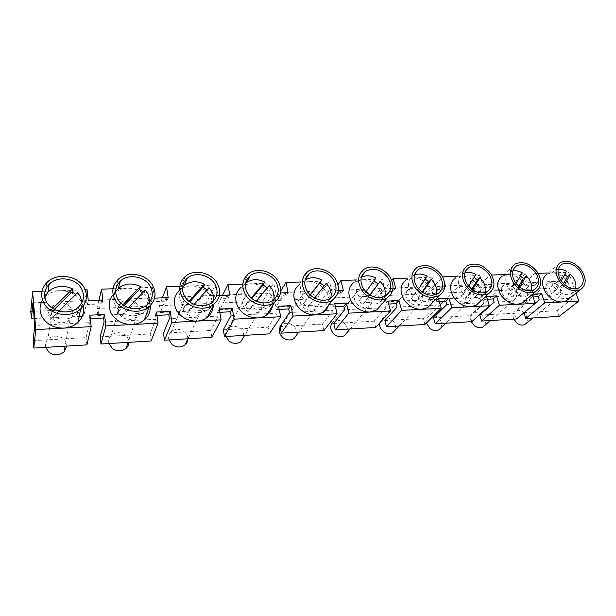 <?xml version="1.0" encoding="UTF-8"?>
<svg xmlns="http://www.w3.org/2000/svg" width="616" height="616" viewBox="0 0 616 616"><rect width="100%" height="100%" fill="white"/><g stroke="black" fill="none" stroke-linecap="round" stroke-linejoin="round"><path stroke-width="0.46" stroke-dasharray="3.08 2.31" d="M30.8 311.45L83.037 309.116L87.087 289.705M82.29 316.239L83.791 316.17L83.037 309.116M34.196 318.534L79.179 316.385M43.497 302.41L87.118 300.616L83.791 316.17M32.902 302.841L41.318 302.495M556.433 284.615C561.523 289.589 562.169 293.84 558.381 297.374C555.894 298.567 553.145 298.113 550.142 296.003C545.068 291.029 544.405 286.786 548.14 283.275C550.642 282.043 553.407 282.49 556.433 284.615M512.666 286.486C517.787 291.491 518.379 295.819 514.452 299.491C511.796 300.816 508.885 300.377 505.728 298.175C500.631 293.178 500.015 288.858 503.873 285.208C506.552 283.837 509.486 284.261 512.666 286.486M466.743 288.457C471.887 293.47 472.433 297.882 468.376 301.701C465.527 303.18 462.431 302.764 459.097 300.454C453.984 295.441 453.415 291.045 457.395 287.249C460.267 285.716 463.386 286.117 466.743 288.457M418.51 290.521C423.662 295.534 424.155 300.031 419.981 304.004C416.917 305.659 413.621 305.274 410.087 302.849C404.958 297.844 404.442 293.362 408.523 289.42C411.619 287.695 414.945 288.065 418.51 290.521M367.767 292.692C372.934 297.697 373.381 302.264 369.107 306.391C365.796 308.27 362.262 307.931 358.504 305.367C353.376 300.377 352.899 295.834 357.072 291.722C360.406 289.774 363.971 290.098 367.767 292.692M314.329 294.972C319.488 299.946 319.897 304.581 315.546 308.885C311.973 311.018 308.169 310.733 304.15 308.023C299.03 303.072 298.583 298.467 302.826 294.194C306.429 291.976 310.264 292.23 314.329 294.972M257.973 297.389C263.117 302.302 263.494 306.999 259.105 311.465C255.224 313.914 251.112 313.706 246.785 310.826C241.688 305.944 241.272 301.278 245.53 296.843C249.441 294.294 253.592 294.471 257.973 297.389M198.452 299.93C203.557 304.766 203.911 309.494 199.538 314.129C195.311 316.971 190.852 316.855 186.148 313.79C181.104 309.001 180.696 304.304 184.923 299.707C189.181 296.75 193.694 296.82 198.452 299.93M135.489 302.625C140.525 307.33 140.895 312.081 136.59 316.863C131.986 320.197 127.112 320.212 121.968 316.924C116.994 312.274 116.57 307.569 120.705 302.826C125.348 299.361 130.276 299.291 135.489 302.625M68.776 305.482C73.72 310.017 74.12 314.745 69.978 319.658C64.957 323.593 59.606 323.785 53.908 320.251C49.041 315.777 48.579 311.111 52.529 306.252C57.588 302.148 63.001 301.894 68.776 305.482M102.864 300.3L101.971 303.888L87.541 304.504L87.118 300.616M101.971 303.888L101.555 300.354M101.525 300.031L152.645 297.928L147.247 313.136L146.292 306.291L152.884 287.318L154.57 298.167M166.281 297.69L166.797 301.116L153.184 301.701L152.645 297.928M166.235 297.374L214.53 295.395L207.284 310.272L206.16 303.619L215.007 285.069L216.855 295.603L219.388 295.503M227.435 295.172L228.035 298.506L215.161 299.053L214.53 295.395M227.373 294.872L273.057 292.993L264.172 307.561L262.893 301.085L273.758 282.937L275.86 293.178L280.534 292.985M288.119 292.677L285.97 296.026L273.781 296.55L273.057 292.993M285.97 296.026L285.285 292.793M285.223 292.492L328.505 290.721L318.156 304.982L316.74 298.683L329.398 280.919L331.724 290.883L338.307 290.606M343.343 290.405L340.856 293.686L329.306 294.179L328.505 290.721M340.856 293.686L340.109 290.536M340.04 290.252L381.104 288.565L369.454 302.533L367.914 296.404L382.174 279.01L384.7 288.704L392.985 288.357M395.726 288.25L392.946 291.46L381.974 291.93L381.104 288.565M392.946 291.46L392.061 288.119L431.077 286.517L418.249 300.208L416.601 294.225L432.293 277.192L434.996 286.632L444.806 286.224M479.587 287.757L482.813 284.661L492.785 284.253L489.504 287.333L479.587 287.757L478.601 284.569L441.487 286.086L442.427 289.343L432.008 289.79L431.077 286.517M489.504 287.333L488.511 284.161L523.862 282.713L509.062 295.873L507.23 290.182L525.34 273.82L528.336 282.79L537.837 282.397L534.349 285.424L533.31 282.32L567.013 280.942L551.382 293.847L549.48 288.296L568.607 272.257L576.037 293.124M534.349 285.424L524.894 285.824L523.862 282.713M539.216 299.877L573.103 298.152L567.013 280.942M533.071 296.981L528.667 297.197L529.714 300.354L494.155 302.156M487.333 299.214L483.183 299.422L484.184 302.664L446.831 304.558M439.27 301.57L435.404 301.763L436.351 305.089L397.074 307.076M388.696 304.042L385.154 304.219L386.04 307.638L344.675 309.733M335.412 306.653L332.24 306.806L333.056 310.325L289.435 312.535M279.194 309.409L276.43 309.54L277.169 313.151L231.1 315.492M219.789 312.312L217.494 312.428L218.141 316.147L169.423 318.618M156.926 315.392L155.155 315.477L155.702 319.311L104.089 321.929M90.29 318.649L89.104 318.711L89.543 322.661L34.773 325.44M33.172 340.64L86.101 337.622L89.543 322.661M86.879 344.875L86.101 337.622M112.998 288.765L127.512 288.234C122.345 288.481 117.979 290.19 114.414 293.378L113.121 294.702M83.091 306.19L81.489 302.002C76.962 294.525 69.862 290.752 60.183 290.675L85.162 289.774M41.973 291.337L45.114 291.222M45.692 291.199L60.183 290.675C54.069 290.983 49.003 293.101 44.983 297.043L42.543 300.138M44.822 296.843C43.251 300.908 43.474 304.966 45.507 309.016L48.248 312.828L47.863 315.762L52.83 319.519L53.253 316.609C62.154 320.628 70.132 319.796 77.169 314.114L80.565 309.579M81.027 308.531L82.005 302.441M45.63 347.362C44.976 344.359 45.73 341.695 47.902 339.354C52.606 335.42 57.642 335.112 63.001 338.43C65.589 340.486 66.844 343.035 66.751 346.084M52.691 308.47L48.248 312.828M47.863 315.762L54.3 309.425M52.83 319.519L76.946 295.595L75.691 294.402M53.253 316.609L58.728 311.188M76.946 295.595L77.516 292.6M124.07 305.582L117.471 312.505L122.291 316.147L144.19 292.993L143.251 292.092M122.915 304.805L118.295 309.632L115.577 305.944C113.059 301.008 113.082 296.257 115.646 291.699M108.947 343.543C108.185 340.355 108.986 337.599 111.342 335.266C115.693 331.932 120.289 331.801 125.133 334.888C127.666 336.89 128.929 339.37 128.944 342.334M101.44 300.354L97.728 315.5L96.928 308.493L98.853 300.462M122.291 316.147L123.146 313.298L128.475 307.677M144.19 292.993L145.16 290.067M123.146 313.298C131.116 317.032 138.315 316.501 144.737 311.711C147.802 309.032 149.488 305.759 149.788 301.879M117.471 312.505L118.295 309.632M150.158 305.713L148.032 299.237C143.489 291.992 136.652 288.319 127.512 288.234L152.884 287.318M168.915 339.924C168.053 336.59 168.869 333.787 171.364 331.5C175.368 328.644 179.587 328.651 184.022 331.539C186.486 333.487 187.772 335.905 187.872 338.777L199.538 314.129M166.112 297.697L160.429 312.512L159.436 305.705L162.393 297.844M166.797 301.116L168.16 297.613M179.826 286.34L215.007 285.069M159.436 305.705L206.16 303.619M227.219 295.18L219.766 309.679L218.603 303.064L222.476 295.372M228.035 298.506L229.814 295.072M242.827 284.061L251.082 283.76C247.278 283.922 243.982 285.077 241.195 287.218L248.34 273.858M213.228 304.774L210.826 296.635C206.283 289.589 199.684 286.024 191.045 285.932C186.625 286.132 182.844 287.533 179.695 290.128L185.254 276.453M219.219 309.055L217.494 312.428M211.865 337.329L210.71 330.499L218.141 316.147M300.978 281.951L307.908 281.697L299.253 284.584L307.8 271.525M272.534 305.721C273.165 301.786 272.38 297.936 270.178 294.171C265.642 287.325 259.274 283.853 251.082 283.76L273.758 282.937M278.54 306.244L276.43 309.54M269.385 333.864L268.068 327.219L277.169 313.151M273.781 296.55L275.86 293.178M310.31 294.979L303.395 303.796L307.815 307.138L314.661 298.098M309.702 304.481C315.746 307.523 321.236 307.53 326.149 304.489L330.723 298.152M218.603 303.064L262.893 301.085M219.766 309.679L264.172 307.561M223.292 329.783L268.068 327.219M245.522 283.406C240.995 288.18 240.417 293.817 243.797 300.315L246.469 303.796L244.914 306.537L249.465 309.971L251.043 307.253C257.619 310.495 263.594 310.364 268.953 306.868C271.425 305.028 273.027 302.633 273.75 299.692M251.32 298.005L246.469 303.796M244.914 306.537L251.751 298.375M249.465 309.971L267.529 288.234L267.159 287.865M251.043 307.253L256.125 301.139M267.529 288.234L269.184 285.439M215.161 299.053L216.855 295.603M160.429 312.512L207.284 310.272M163.44 333.202L210.71 330.499M225.803 336.49C224.84 333.056 225.641 330.222 228.22 328.005C231.924 325.533 235.82 325.648 239.917 328.359C242.827 330.73 244.09 333.595 243.697 336.96M182.475 287.225C178.886 292.015 178.586 297.289 181.558 303.049L184.253 306.629L183.044 309.432L187.726 312.966L188.958 310.187C196.173 313.66 202.71 313.359 208.57 309.286C211.311 307.084 212.967 304.312 213.552 300.955M189.004 301.316L184.253 306.629M183.044 309.432L189.774 301.909M187.726 312.966L207.607 290.544L206.968 289.913M188.958 310.187L194.163 304.335M207.607 290.544L208.947 287.687M156.441 312.035L155.155 315.477M151.128 340.995L150.15 333.957L155.702 319.311M100.169 336.813L150.15 333.957M153.184 301.701L154.447 298.175M97.728 315.5L146.808 313.159M96.928 308.493L146.292 306.291M310.171 294.848L305.251 301.116L302.602 297.736C298.875 290.598 299.684 284.746 305.02 280.18L305.051 280.118M307.815 307.138L326.164 283.314M334.688 303.58L332.24 306.806M323.916 330.576L322.468 324.116L333.056 310.325M329.306 294.179L331.724 290.883M373.874 280.85L358.758 301.209L363.055 304.458L370.054 295.18M365.203 301.855C370.809 304.72 375.868 304.828 380.395 302.171L384.754 296.435M355.856 279.964L361.785 279.749L354.154 282.174L363.94 269.408M328.428 305.459C329.768 300.947 329.083 296.404 326.365 291.838C321.837 285.177 315.685 281.797 307.908 281.697L329.398 280.919M285.031 292.8L276.014 306.991L274.697 300.562L316.74 298.683M274.697 300.562L280.75 290.86M280.126 327.158L282.174 324.74C285.608 322.584 289.22 322.776 293.024 325.333C296.311 328.074 297.505 331.277 296.619 334.95M276.014 306.991L318.156 304.982M279.995 326.542L322.468 324.116M303.395 303.796L305.251 301.116M365.827 291.83L360.876 298.583L358.258 295.295C354.392 288.088 355.109 282.29 360.414 277.908L361.592 276.384M361.284 277.369L360.414 277.908M363.055 304.458L369.877 295.079M387.918 301.055L385.154 304.219M375.706 327.45L374.128 321.159L386.04 307.638M381.974 291.93L384.7 288.704M414.499 274.952L412.866 275.814C407.638 280.018 407.014 285.739 411.003 292.977L413.598 296.18L411.234 298.752L415.423 301.917L417.81 299.368L422.538 292.392M415.423 301.917L422.091 292.092M407.807 278.078L412.92 277.893L406.167 279.957L417.055 267.475M381.358 304.689C383.352 299.861 382.782 294.841 379.641 289.628C375.121 283.144 369.169 279.849 361.785 279.749L382.174 279.01M339.816 290.544L329.398 304.443L327.951 298.183L367.914 296.404M327.951 298.183L337.953 284.607M357.072 291.722L333.449 321.683C336.636 319.781 340.001 320.043 343.559 322.461C347.124 325.51 348.248 328.952 346.931 332.771M329.398 304.443L369.454 302.533M333.787 323.469L374.128 321.159M358.758 301.209L360.876 298.583M373.735 280.773L375.899 278.085M417.81 299.368C423.023 302.079 427.72 302.264 431.901 299.923L436.066 294.587M431.639 303.542C434.188 298.598 433.71 293.262 430.207 287.526C425.71 281.212 419.95 278.001 412.92 277.893L432.293 277.192M426.334 323.092C425.687 319.989 426.488 317.656 428.736 316.077C431.5 314.576 434.457 314.915 437.614 317.109C441.564 320.62 442.565 324.301 440.625 328.143M441.487 286.086L428.428 299.723L426.757 293.77L442.611 276.946M442.427 289.343L445.468 286.201M442.996 277.708L444.76 283.753M418.549 288.942L413.598 296.18M411.234 298.752L424.832 278.886L427.219 276.253M486.455 296.381L483.183 299.422M471.817 321.652L470.031 315.685L484.184 302.664M520.528 275.953L519.588 275.383L508.416 294.202L512.397 297.212L515.176 294.764L519.65 287.148M512.397 297.212L518.757 286.401M478.601 284.569L464.733 297.99L462.986 292.153L479.956 275.468L482.813 284.661M433.502 317.771L470.031 315.685M503.896 274.597L507.784 274.459L502.417 275.983L515.145 264.025M488.511 284.161L474.435 297.52L472.672 291.722L489.897 275.106L491.545 275.044M489.897 275.106L492.785 284.253M479.51 302.14C482.482 297.205 482.074 291.668 478.286 285.531C473.812 279.379 468.229 276.245 461.53 276.13L479.956 275.468M426.757 293.77L462.986 292.153M457.08 276.291L461.53 276.13L455.524 277.901L467.382 265.689M428.428 299.723L464.733 297.99M464.918 272.834L462.616 273.874C457.488 277.893 456.964 283.529 461.061 290.783L463.625 293.901L461.053 296.419L465.142 299.507L467.737 297.004C472.618 299.576 476.992 299.823 480.857 297.744L484.869 292.677M468.553 286.171L463.625 293.901M461.053 296.419L473.388 277.092L475.976 274.52M474.074 277.5L473.388 277.092M465.142 299.507L471.656 289.204M467.737 297.004L472.341 289.713M379.587 323.13L382.243 318.803C385.208 317.117 388.357 317.425 391.699 319.719C395.487 323.03 396.542 326.619 394.864 330.484M392.061 288.119L380.141 302.025L378.578 295.926L391.699 280.342M378.578 295.926L416.601 294.225M438.438 298.66L435.404 301.763M424.948 324.478L423.254 318.356L436.351 305.089M425.256 279.133L424.832 278.886M432.008 289.79L434.996 286.632M380.141 302.025L418.249 300.208M384.892 320.551L423.254 318.356M515.176 294.764C519.765 297.212 523.854 297.505 527.45 295.642L531.315 290.729M512.766 270.955L509.871 272.056C504.858 275.906 504.442 281.458 508.631 288.696L511.172 291.738L508.416 294.202M513.79 319.119C512.381 315.5 512.928 312.805 515.446 311.057C517.871 309.833 520.505 310.225 523.361 312.227C527.512 316.031 528.451 319.773 526.172 323.446M533.31 282.32L518.326 295.426L516.47 289.766L534.811 273.481L537.837 282.397M516.046 283.506L511.172 291.738M519.588 275.383L522.353 272.865M523.977 312.728L535.165 303.241M474.435 297.52L509.062 295.873M479.795 315.123L514.622 313.136L529.714 300.354M516.501 318.957L514.622 313.136M472.672 291.722L507.23 290.182M559.128 316.385L557.172 310.703L573.103 298.152M523.931 312.605L557.172 310.703M568.714 298.929C572.241 294.209 571.879 288.504 567.644 281.82C563.232 275.968 557.965 272.973 551.867 272.857L568.607 272.257M516.47 289.766L549.48 288.296M534.811 273.481L538.122 273.358M548.433 272.98L551.867 272.857L547.047 274.189L560.537 262.478M518.326 295.426L551.382 293.847M558.242 269.277L554.823 270.362C549.942 274.051 549.634 279.495 553.899 286.71L556.41 289.674L553.484 292.092L557.372 295.033L560.321 292.631C564.649 294.964 568.491 295.295 571.841 293.616L575.575 288.788M561.215 280.942L556.41 289.674M553.484 292.092L563.602 273.758L566.528 271.286M564.764 274.482L563.602 273.758M557.372 295.033L563.571 283.691M560.321 292.631L564.649 284.677M525.148 300.585C528.443 295.726 528.074 290.082 524.039 283.637C519.596 277.631 514.175 274.574 507.784 274.459L525.34 273.82M471.271 321.683C469.916 318.056 470.524 315.33 473.088 313.498C475.668 312.15 478.463 312.52 481.458 314.614C485.523 318.287 486.486 322.014 484.345 325.787M532.155 294.217L528.667 297.197M524.894 285.824L528.336 282.79M87.541 304.504L88.327 300.893M89.905 315.192L89.104 318.711M77.169 314.114L78.586 306.96M44.983 297.043L46.716 282.705M69.978 319.658L65.103 346.184M136.59 316.863L128.074 342.388M144.737 311.711L147.162 304.735M114.414 293.378L118.18 279.371M268.953 306.868L273.08 300.208M259.105 311.465L244.668 335.35M208.57 309.286L211.896 302.471M315.546 308.885L298.691 332.093M326.149 304.489L330.985 297.982M369.107 306.391L350.104 328.998M380.395 302.171L385.862 295.803M431.901 299.923L437.922 293.686M468.376 301.701L445.784 323.223M480.857 297.744L487.379 291.637M419.981 304.004L399.083 326.041M527.45 295.642L534.411 289.659M558.381 297.374L532.948 317.964M571.841 293.616L579.194 287.757M514.452 299.491L490.359 320.536M412.866 275.814L415.145 273.227M120.705 302.826L111.342 335.266M52.529 306.252L47.902 339.354M554.823 270.362L559.759 266.097M548.14 283.275L515.446 311.057M462.616 273.874L465.896 270.524M184.923 299.707L171.364 331.5M245.53 296.843L228.22 328.005M302.826 294.194L282.174 324.74M503.873 285.208L488.704 299.153M487.618 300.146L473.088 313.498M408.523 289.42L382.243 318.803M509.871 272.056L514.037 268.176M457.395 287.249L443.358 301.37M440.14 304.604L428.736 316.077"/><path stroke-width="0.92" d="M31.385 318.665L30.8 311.45L32.633 291.676L35.782 329.575L33.78 348.079L33.172 340.64L34.773 325.44L32.902 302.841L31.385 318.665L34.196 318.534M79.179 316.385L82.29 316.239M41.318 302.495L43.497 302.41M535.165 303.241L539.216 299.877L538.153 296.727L533.071 296.981M493.147 298.937L496.465 295.911L499.414 305.251L481.597 321.059L479.795 315.123L494.155 302.156L493.147 298.937L487.333 299.214M445.876 301.247L448.956 298.159L451.751 307.754L435.212 323.862L433.502 317.771L446.831 304.558L445.876 301.247L439.27 301.57M396.173 303.68L398.991 300.531L401.617 310.379L386.494 326.796L384.892 320.551L397.074 307.076L396.173 303.68L388.696 304.042M343.844 306.244L346.369 303.026L348.795 313.151L335.273 329.891L333.787 323.469L344.675 309.733L343.844 306.244L335.412 306.653M288.681 308.939L290.868 305.659L293.07 316.077L281.343 333.14L279.995 326.542L289.435 312.535L288.681 308.939L279.194 309.409M230.438 311.788L232.247 308.439L234.195 319.165L224.486 336.575L223.292 329.783L231.1 315.492L230.438 311.788L219.789 312.312M168.853 314.807L170.239 311.38L171.903 322.438L164.464 340.194L163.44 333.202L169.423 318.618L168.853 314.807L156.926 315.392M103.627 317.995L104.535 314.499L105.883 325.903L100.993 344.021L100.169 336.813L104.089 321.929L103.627 317.995L90.29 318.649M33.78 348.079L86.879 344.875L91.176 326.673L63.81 328.105C69.439 327.735 74.151 325.825 77.963 322.384C82.683 317.733 84.392 312.343 83.091 306.19M35.782 329.575L63.81 328.105C53.877 328.174 46.608 324.339 41.988 316.609C39.239 310.941 39.424 305.451 42.543 300.138M104.535 314.499L89.905 315.192L91.176 326.673M105.883 325.903L158.042 323.161L151.128 340.995L100.993 344.021M113.121 294.702C108.57 300.354 107.954 306.568 111.273 313.351C115.9 320.844 122.9 324.563 132.263 324.517C137.014 324.216 141.072 322.676 144.429 319.889C148.772 316.023 150.681 311.296 150.158 305.713M98.853 300.462L101.555 289.181L112.998 288.765M101.555 289.181L102.864 300.3L88.327 300.893L87.087 289.705L85.162 289.774M32.633 291.676L41.973 291.337M45.114 291.222L45.692 291.199M80.565 309.579L81.027 308.531M82.005 302.441L80.226 296.311L77.516 292.6L58.728 311.188M81.674 288.95C84.854 295.588 83.822 301.586 78.586 306.96C70.078 315.492 51.613 312.589 46.423 301.709C43.443 295.31 44.337 289.512 49.111 284.315C57.565 275.244 76.338 278.039 81.674 288.95M43.651 302.71C40.225 295.349 41.249 288.681 46.716 282.705C56.464 272.187 78.155 275.398 84.323 287.995C88.011 295.672 86.81 302.618 80.719 308.824C70.902 318.626 49.627 315.269 43.651 302.71M66.751 346.084L64.072 351.782C59.398 355.548 54.424 355.802 49.149 352.537L45.63 347.362M54.3 309.425L72.095 291.922L72.626 288.904L52.691 308.47M72.626 288.904C63.479 284.731 55.324 285.701 48.163 291.83L44.822 296.843M75.691 294.402L72.095 291.922M143.251 292.092L139.478 289.435L140.417 286.486L122.915 304.805M124.07 305.582L139.478 289.435M140.417 286.486C132.24 282.621 124.886 283.268 118.341 288.411L115.646 291.699M117.571 298.806C114.345 292.092 115.269 286.186 120.359 281.089C128.413 273.281 145.076 276.392 150.304 286.494C153.715 293.409 152.668 299.491 147.162 304.735C139.085 312.089 122.661 308.893 117.571 298.806M114.992 299.776C111.288 292.053 112.351 285.247 118.18 279.371C127.474 270.324 146.724 273.904 152.76 285.57C156.718 293.562 155.501 300.593 149.111 306.66C139.786 315.107 120.851 311.411 114.992 299.776M128.944 342.334C128.844 344.683 127.897 346.685 126.088 348.34C121.776 351.536 117.233 351.613 112.451 348.571L108.947 343.543M128.475 307.677L145.16 290.067L147.848 293.67L149.788 301.879M164.464 340.194L211.865 337.329L221.113 319.85L196.789 321.129C200.839 320.882 204.343 319.627 207.299 317.356C211.319 314.068 213.298 309.871 213.228 304.774M171.903 322.438L196.789 321.129C187.934 321.159 181.189 317.548 176.561 310.279C172.734 302.471 173.781 295.757 179.695 290.128M184.931 344.975L187.865 338.777C187.849 341.272 186.864 343.335 184.931 344.975C180.958 347.717 176.784 347.663 172.403 344.821L168.915 339.924M162.393 297.844L166.536 286.825L168.16 297.613L154.57 298.167M166.536 286.825L179.826 286.34M222.476 295.372L227.912 284.6L229.814 295.072L219.388 295.503M232.247 308.439L219.219 309.055L221.113 319.85M234.195 319.165L280.696 316.724L269.385 333.864L224.486 336.575M241.195 287.218C235.158 292.662 234.157 299.376 238.192 307.376C242.82 314.437 249.326 317.956 257.704 317.933C261.184 317.725 264.233 316.686 266.836 314.815C269.931 312.497 271.833 309.471 272.534 305.721M227.912 284.6L242.827 284.061M290.868 305.659L278.54 306.244L280.696 316.724M293.07 316.077L337.067 313.767L323.916 330.576L281.343 333.14M299.253 284.584C293.178 289.82 292.254 296.496 296.465 304.635C301.085 311.496 307.361 314.922 315.307 314.915L323.292 312.312C325.772 310.58 327.481 308.3 328.428 305.459M280.75 290.86L285.97 282.498L300.978 281.951M285.97 282.498L288.119 292.677L280.534 292.985M330.723 298.152C331.731 294.317 331.085 290.467 328.775 286.617L326.164 283.314L314.661 298.098M245.353 294.41C241.179 286.224 242.18 279.371 248.34 273.858C256.61 267.005 272.295 270.925 278.078 281.127C282.467 289.512 281.358 296.527 274.751 302.179C266.482 308.608 250.989 304.597 245.353 294.41M247.578 293.509C243.951 286.401 244.821 280.449 250.188 275.668C257.357 269.754 270.94 273.158 275.945 281.989C279.733 289.25 278.779 295.318 273.08 300.208C265.912 305.805 252.475 302.333 247.578 293.509M273.75 299.692C274.551 296.026 273.904 292.408 271.825 288.835L269.184 285.439L256.125 301.139M251.751 298.375L263.07 284.861L264.703 282.051L251.32 298.005M267.159 287.865L263.07 284.861M264.703 282.051C257.973 278.702 251.875 278.909 246.415 282.652L245.522 283.406M243.697 336.96L240.833 341.703C237.16 344.082 233.302 343.936 229.268 341.256L225.803 336.49M182.105 297.012C178.155 289.02 179.202 282.166 185.254 276.453C194.04 268.615 211.327 272.411 217.24 283.283C221.429 291.507 220.243 298.56 213.69 304.427C204.897 311.765 187.857 307.869 182.105 297.012M184.5 296.08C181.058 289.135 181.974 283.183 187.249 278.224C194.864 271.464 209.833 274.759 214.945 284.176C218.565 291.299 217.548 297.389 211.896 302.471C204.273 308.862 189.489 305.482 184.5 296.08M213.552 300.955C214.06 297.605 213.413 294.356 211.611 291.183L208.947 287.687L194.163 304.335M189.774 301.909L203.026 287.087L204.335 284.207L189.004 301.316M206.968 289.913L203.026 287.087M204.335 284.207C196.951 280.619 190.275 281.012 184.299 285.377L182.475 287.225M170.239 311.38L156.441 312.035L158.042 323.161M146.808 313.159L147.247 313.136M324.116 285.932L319.889 282.767L321.806 280.018L310.171 294.848M321.806 280.018C315.638 276.884 310.056 276.93 305.043 280.157M346.369 303.026L334.688 303.58L337.067 313.767M338.307 290.606L343.343 290.405L340.971 280.503L355.856 279.964M384.754 296.435C385.878 292.515 385.2 288.542 382.728 284.507L380.141 281.296L370.054 295.18M348.795 313.151L390.498 310.965L375.706 327.45L335.273 329.891M354.154 282.174C348.109 287.195 347.27 293.817 351.651 302.04C356.248 308.708 362.324 312.05 369.862 312.05L376.892 309.856L381.358 304.689M310.31 294.979L319.889 282.767M296.619 334.95L294.001 338.546C290.606 340.625 287.025 340.402 283.268 337.876C279.564 334.665 278.517 331.092 280.126 327.158M305.051 291.953C300.693 283.637 301.609 276.823 307.8 271.525C315.569 265.496 329.922 269.469 335.589 279.087C340.155 287.58 339.147 294.525 332.563 299.946C324.801 305.621 310.595 301.563 305.051 291.953M307.13 291.083C303.341 283.861 304.142 277.947 309.525 273.35C316.262 268.145 328.69 271.594 333.595 279.926C337.537 287.272 336.667 293.293 330.985 297.982C324.262 302.918 311.942 299.407 307.13 291.083M361.284 277.369C365.773 275.098 370.647 275.337 375.899 278.085L365.827 291.83M369.877 295.079L380.141 281.296M398.991 300.531L387.918 301.055L390.498 310.965M392.985 288.357L395.726 288.25L393.162 278.609L407.807 278.078M422.538 292.392L431.354 279.379L428.944 281.997L425.256 279.133M422.091 292.092L428.944 281.997M401.617 310.379L441.195 308.308L424.948 324.478L386.494 326.796M406.167 279.957C400.192 284.769 399.468 291.306 403.981 299.576C408.562 306.067 414.437 309.324 421.606 309.332L427.82 307.469L431.639 303.542M337.953 284.607L340.971 280.503M377.955 283.961L373.874 280.85M346.931 332.771L344.629 335.504C341.472 337.329 338.138 337.052 334.619 334.657C329.837 329.976 329.445 325.648 333.449 321.683M361.5 289.635C356.98 281.227 357.788 274.49 363.94 269.408C371.24 264.064 384.469 268.052 390.028 277.154C394.748 285.701 393.855 292.569 387.356 297.751C380.064 302.803 366.944 298.737 361.5 289.635M363.44 288.788C359.513 281.497 360.221 275.645 365.573 271.24C373.858 267.228 381.389 269.469 388.165 277.97C392.246 285.37 391.476 291.314 385.862 295.803C377.593 299.607 370.116 297.266 363.44 288.788M436.066 294.587C437.221 290.66 436.505 286.64 433.918 282.513L431.354 279.379M439.893 276.122C444.09 283.537 443.435 289.389 437.922 293.686C430.23 297.043 423.177 294.687 416.77 286.609C412.712 279.287 413.321 273.512 418.603 269.292C426.31 265.758 433.41 268.029 439.893 276.122M414.961 287.433C410.287 278.986 410.988 272.334 417.055 267.475C425.949 263.379 434.149 265.996 441.641 275.329C446.492 283.891 445.73 290.66 439.354 295.618C430.476 299.476 422.345 296.75 414.961 287.433M440.625 328.143L438.931 329.752C436.19 331.2 433.256 330.846 430.122 328.675L426.334 323.092M442.611 276.946L442.996 277.708M444.76 283.753L445.468 286.201L444.806 286.224M414.499 274.952C418.487 273.412 422.73 273.843 427.219 276.253L418.549 288.942M496.465 295.911L486.455 296.381L489.373 305.775L471.817 321.652L435.212 323.862M519.65 287.148L526.287 275.837L523.5 278.34L520.528 275.953M518.757 286.401L523.5 278.34M451.751 307.754L489.373 305.775M499.414 305.251L535.212 303.372L516.501 318.957L481.597 321.059M502.417 275.983C496.681 280.403 496.188 286.74 500.931 295.01C505.467 301.178 510.98 304.273 517.478 304.304L522.414 302.918L525.148 300.585M491.545 275.044L503.896 274.597M455.524 277.901C449.649 282.513 449.041 288.958 453.676 297.235C458.235 303.565 463.925 306.737 470.747 306.753L476.268 305.151L479.51 302.14M442.735 276.815L457.08 276.291M465.65 285.347C460.86 276.892 461.43 270.339 467.382 265.689C475.683 262.046 483.437 264.68 490.644 273.589C495.611 282.151 494.979 288.796 488.75 293.547C480.465 296.981 472.765 294.248 465.65 285.347M467.352 284.554C463.186 277.215 463.686 271.533 468.853 267.49C476.053 264.349 482.767 266.643 489.004 274.359C493.3 281.774 492.762 287.526 487.379 291.637C480.195 294.625 473.519 292.261 467.352 284.554M484.869 292.677C485.986 288.781 485.208 284.761 482.544 280.619L480.01 277.562L472.341 289.713M464.918 272.834C468.437 271.849 472.118 272.411 475.976 274.52L468.553 286.171M471.656 289.204L477.4 280.118L474.074 277.5M477.4 280.118L480.01 277.562M394.864 330.484L392.885 332.571C389.951 334.195 386.825 333.872 383.514 331.593C380.611 329.214 379.302 326.395 379.587 323.13M391.699 280.342L393.162 278.609M448.956 298.159L438.438 298.66L441.195 308.308M531.315 290.729C532.34 286.902 531.5 282.929 528.79 278.809L526.287 275.837M535.689 272.688C540.07 280.072 539.647 285.732 534.411 289.659C527.689 292.33 521.344 289.982 515.384 282.59C511.126 275.275 511.519 269.685 516.562 265.819C523.292 263.009 529.668 265.296 535.689 272.688M513.798 283.368C508.885 274.929 509.34 268.484 515.145 264.025C522.907 260.776 530.268 263.417 537.221 271.941C542.288 280.465 541.795 287.002 535.743 291.537C527.981 294.617 520.666 291.892 513.798 283.368M526.172 323.446L524.955 324.432C522.545 325.618 519.927 325.21 517.093 323.231L513.79 319.119M512.766 270.955C515.846 270.385 519.042 271.025 522.353 272.865L516.046 283.506M523.977 312.728L525.825 318.395L544.767 302.872L541.687 293.763L538.153 296.727M576.037 293.124L578.871 301.078L559.128 316.385L525.825 318.395M544.767 302.872L578.871 301.078M547.047 274.189C541.456 278.417 541.079 284.654 545.922 292.893C550.419 298.906 555.778 301.932 561.977 301.971L566.404 300.762L568.714 298.929M538.122 273.358L548.433 272.98M559.574 281.489C554.569 273.08 554.893 266.743 560.537 262.478C567.821 259.559 574.828 262.193 581.558 270.37C586.709 278.848 586.347 285.262 580.48 289.605C573.196 292.369 566.227 289.666 559.574 281.489M561.061 280.734C556.718 273.442 557.003 267.952 561.908 264.249C568.221 261.723 574.289 264.01 580.118 271.094C584.576 278.44 584.261 283.991 579.194 287.757C572.88 290.159 566.836 287.818 561.061 280.734M575.575 288.788C576.476 285.039 575.56 281.142 572.841 277.092L570.362 274.189L564.649 284.677M558.242 269.277C560.93 269.023 563.686 269.692 566.528 271.286L561.215 280.942M563.571 283.691L567.413 276.646L564.764 274.482M567.413 276.646L570.362 274.189M484.345 325.787L482.906 327.042C480.341 328.343 477.569 327.958 474.605 325.887L471.271 321.683M532.255 294.517L535.212 303.372M541.687 293.763L532.632 294.194M65.103 346.184L64.072 351.782M128.074 342.388L126.088 348.34M244.668 335.35L240.833 341.703M298.691 332.093L294.001 338.546M350.104 328.998L344.629 335.504M445.784 323.223L438.931 329.752M399.083 326.041L392.885 332.571M532.948 317.964L524.955 324.432M490.359 320.536L482.906 327.042M77.963 322.384L80.719 308.824M415.145 273.227L418.603 269.292M266.836 314.815L274.751 302.179M323.292 312.312L332.563 299.946M118.341 288.411L120.359 281.089M361.592 276.384L365.573 271.24M246.415 282.652L250.188 275.668M559.759 266.097L561.908 264.249M427.82 307.469L439.354 295.618M207.299 317.356L213.69 304.427M465.896 270.524L468.853 267.49M305.051 280.118L309.525 273.35M488.704 299.153L487.618 300.146M522.414 302.918L535.743 291.537M144.429 319.889L149.111 306.66M566.404 300.762L580.48 289.605M376.892 309.856L387.356 297.751M514.037 268.176L516.562 265.819M476.268 305.151L488.75 293.547M443.358 301.37L440.14 304.604M184.299 285.377L187.249 278.224M48.163 291.83L49.111 284.315"/></g></svg>
